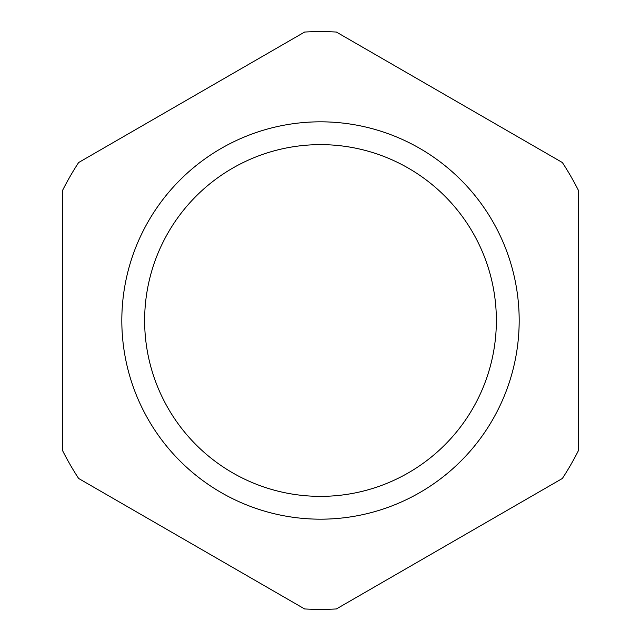 <?xml version="1.0" encoding="UTF-8"?>
<svg xmlns="http://www.w3.org/2000/svg" width="641" height="641" viewBox="0 0 641 641"><rect width="100%" height="100%" fill="white"/><g stroke="black" fill="none" stroke-linecap="round" stroke-linejoin="round"><path stroke-width="0.96" d="M78.635 162.526A288.883 288.883 0 0 0 62.754 190.024L62.754 450.976A288.883 288.883 0 0 0 78.635 478.474L304.627 608.95A288.883 288.883 0 0 0 336.373 608.95L562.365 478.474A288.883 288.883 0 0 0 578.246 450.976L578.246 190.024A288.883 288.883 0 0 0 562.365 162.526L336.373 32.05A288.883 288.883 0 0 0 304.627 32.05L78.635 162.526M320.5 519.178A198.678 198.678 0 0 1 148.44 221.161A198.678 198.678 0 0 1 492.56 221.161A198.678 198.678 0 0 1 320.5 519.178M496.366 320.5A175.866 175.866 0 0 0 320.5 144.634A175.866 175.866 0 0 0 144.634 320.5A175.866 175.866 0 0 0 320.5 496.366A175.866 175.866 0 0 0 496.366 320.5"/></g></svg>
